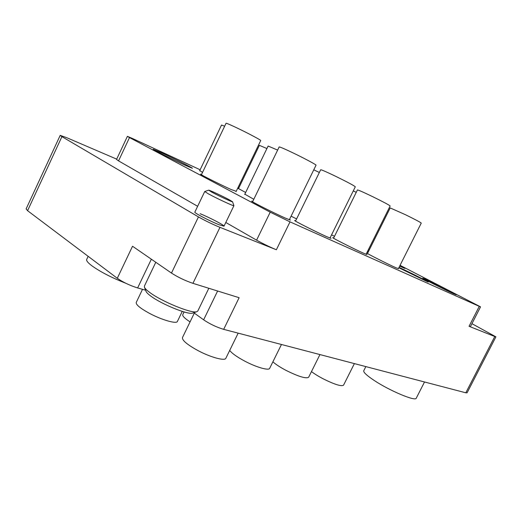 <?xml version="1.0" encoding="UTF-8"?>
<svg xmlns="http://www.w3.org/2000/svg" width="522" height="522" viewBox="0 0 522 522"><rect width="100%" height="100%" fill="white"/><g stroke="black" fill="none" stroke-linecap="round" stroke-linejoin="round"><path stroke-width="0.78" d="M161.161 152.6L153.272 149.279C152.248 149.299 173.18 159.797 185.14 165.252L192.429 168.299C193.166 168.143 173.239 158.146 161.161 152.6M425.502 279.27L422.813 278.187C421.646 278.076 446.042 290.395 453.879 293.866L456.274 294.813C457.07 294.734 433.547 282.865 425.502 279.27M238.58 188.442L237.725 188.168M237.719 188.181L245.666 192.474M199.75 170.57L202.529 172.417M399.669 266.116L404.955 268.432L399.911 265.633M201.564 174.426L200.533 174.126C199.508 174.172 220.173 184.573 231.083 189.499L236.212 191.313M398.847 267.753L428.19 282.089C428.94 282.01 407.741 271.303 399.982 267.832L399.023 267.408M367.612 253.248L366.738 252.955M366.718 253C366.457 253.346 388.166 264.302 396.244 267.89L398.462 268.517M333.708 237.941L332.742 237.654C331.62 237.634 354.301 249.105 363.436 253.163L367.038 254.586L366.222 253.992M295.693 220.78L294.662 220.486C293.501 220.506 316.547 232.16 326.628 236.642L331.007 238.365L330.145 237.732M367.514 251.395L368.336 251.793M331.561 234.867L334.511 236.316M291.093 216.18L296.594 218.94M244.838 194.171L253.803 199.28M252.765 201.414L251.663 201.114C250.462 201.166 273.887 213.009 285.045 217.974L290.421 220.095L289.508 219.416M232.558 201.799L233.915 205.688C234.345 206.601 216.186 198.184 208.219 193.753L204.728 191.522L194.837 212.134C193.779 212.708 210.183 221.256 219.057 224.741L224.01 226.183C224.891 225.517 209.061 217.269 200.115 213.707M61.916 136.64L198.451 216.917C205.166 220.728 212.337 224.206 219.964 227.351L192.938 283.335C185.121 280.679 177.969 277.26 171.477 273.071L132.529 246.24L117.3 278.285L27.581 210.692L26.126 208.891L60.2 135.368L61.916 136.64L27.581 210.692M200.141 169.761L132.49 138.5L127.401 136.346L129.495 137.58L270.207 212.18L290.01 221.863L276.366 249.757L219.964 227.351M276.366 249.757C269.763 247.023 263.173 243.826 256.589 240.153L270.207 212.18M129.495 137.58L118.546 160.88L197.636 206.301M225.804 222.476L256.589 240.153M118.546 160.88L116.536 159.464L127.401 136.346M116.693 159.132L66.633 137.645L60.2 135.368M494.771 336.514L495.9 336.84L467.079 392.831L465.807 392.798L494.771 336.514L469.056 326.302L479.268 306.349L480.547 306.851L400.054 265.339M495.9 336.84L471.934 323.679M480.547 306.851L470.4 326.681L469.056 326.302M151.36 259.212L137.632 287.942L145.592 290.212M137.632 287.942C129.828 285.482 123.048 282.258 117.3 278.285M192.938 283.335L239.122 297.703L223.677 329.349L465.807 392.798M223.677 329.349C216.604 327.229 209.922 324.051 203.626 319.823L217.615 291.008M193.786 312.717L203.626 319.823M238.945 187.692L238.136 187.313M290.01 221.863L479.268 306.349M369.426 249.614L368.61 249.196M368.656 251.154L367.84 250.736M192.925 313.004L192.605 313.115C188.155 315.04 161.122 304.058 150.525 295.883C148.085 294.056 146.604 292.581 146.069 291.459L145.951 291.152M155.791 262.266L144.385 286.128L144.496 287.361C145.077 288.601 146.747 290.239 149.488 292.274C161.409 301.429 191.92 313.859 196.781 311.712L197.805 311.021L208.826 288.274M211.521 191.998C218.3 195.73 233.641 202.843 232.544 201.76L229.497 199.9C223.155 196.429 209.152 189.871 208.669 190.158L211.521 191.998M204.728 191.522L208.63 190.171M88.153 256.328L86.711 259.395C86.189 260.608 87.781 262.638 91.467 265.489C99.937 271.649 111.388 277.573 125.809 283.27M365.844 366.601L363.769 370.731C363.279 372.264 366.738 375.494 374.137 380.421C389.673 390.782 415.74 401.705 416.249 398.201L424.523 381.98M252.576 201.799L279.166 146.95C279.988 146.865 285.077 149.07 294.441 153.572C305.553 158.949 316.619 164.919 316.032 165.193L289.325 219.795M194.321 313.102L182.465 337.584C182.034 340.305 187.144 344.605 197.786 350.484C210.536 357.329 224.956 361.231 225.856 358.275L238.162 333.14M201.407 174.766L226.059 123.257C226.698 123.172 231.076 125.091 239.2 129.006C249.927 134.193 261.313 140.307 260.726 140.529L236.048 191.646M142.513 289.338L136.222 302.492C135.85 304.704 140.301 308.345 149.573 313.409C161.911 320.006 176.651 324.182 177.389 321.461L182.243 311.399M295.524 221.119L320.684 169.761C321.545 169.728 326.635 171.96 335.953 176.443C347.73 182.23 354.177 185.682 355.299 186.798L329.976 238.071M229.7 350.432C231.938 353.368 236.916 356.911 244.635 361.061C256.315 367.292 268.876 370.861 269.672 368.33L281.456 344.487M184.077 311.947L182.765 314.668C182.322 316.032 184.755 318.44 190.073 321.878M244.694 194.471L268.119 146.049L277.639 150.101M199.626 170.838L221.524 125.045L224.643 126.213M333.558 238.241L357.426 189.943C358.333 189.962 363.403 192.2 372.643 196.65C383.357 201.916 389.19 205.022 390.143 205.968L366.072 254.292M272.889 361.831C275.87 364.467 280.275 367.331 286.108 370.424C298.649 376.636 306.166 378.907 308.652 377.236L319.947 354.575M313.774 169.807L319.347 172.482M238.463 188.683L259.388 145.344L266.905 148.555M367.481 253.516L390.195 207.932L405.307 214.64C415.12 219.462 420.438 222.281 421.261 223.096L398.325 268.784M311.464 371.592C314.498 373.902 318.368 376.29 323.079 378.77C334.569 384.486 341.395 386.619 343.548 385.184L354.386 363.599M353.283 190.882L356.245 192.344M171.477 273.071L198.451 216.917M192.605 313.115L196.781 311.712M233.915 205.688L224.01 226.183M146.069 291.459L144.496 287.361"/></g></svg>
